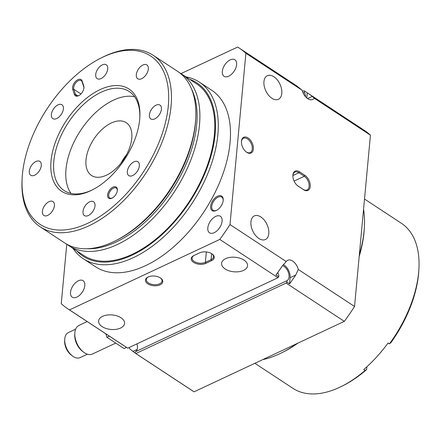 <?xml version="1.0" encoding="UTF-8"?>
<svg xmlns="http://www.w3.org/2000/svg" width="441" height="441" viewBox="0 0 441 441"><rect width="100%" height="100%" fill="white"/><g stroke="black" fill="none" stroke-linecap="round" stroke-linejoin="round"><path stroke-width="0.66" d="M135.255 353.131A156.026 89.203 123.3 0 1 132.95 351.389L129.56 348.622A9.873 5.926 64.9 0 0 129.219 347.486M66.773 244.204L61.249 303.689A156.026 89.203 -56.7 0 0 67.826 308.827A156.026 89.203 -56.7 0 0 69.518 309.891L219.778 239.435A156.026 89.203 -56.7 0 0 229.998 224.563L245.891 53.262A156.026 89.203 -56.7 0 0 239.314 48.119A156.026 89.203 -56.7 0 0 237.622 47.055L181.008 73.603M126.523 347.414L124.075 348.561L106.882 337.255L109.313 336.114M215.71 216.393A9.873 5.645 -56.7 0 0 208.576 224.678A9.873 5.645 -56.7 0 0 209.525 232.793A9.873 5.645 -56.7 0 0 214.199 232.694A9.873 5.645 -56.7 0 0 221.327 224.408A9.873 5.645 -56.7 0 0 220.379 216.294A9.873 5.645 -56.7 0 0 215.71 216.393M78.426 280.763A9.873 5.645 -56.7 0 0 71.293 289.053A9.873 5.645 -56.7 0 0 72.241 297.168A9.873 5.645 -56.7 0 0 76.91 297.069A9.873 5.645 -56.7 0 0 84.044 288.783A9.873 5.645 -56.7 0 0 83.095 280.669A9.873 5.645 -56.7 0 0 78.426 280.763M230.23 59.877A9.873 5.645 -56.7 0 0 223.096 68.168A9.873 5.645 -56.7 0 0 224.045 76.282A9.873 5.645 -56.7 0 0 228.714 76.183A9.873 5.645 -56.7 0 0 235.847 67.897A9.873 5.645 -56.7 0 0 234.899 59.783A9.873 5.645 -56.7 0 0 230.23 59.877M217.584 196.179A8.688 4.967 -56.7 0 0 210.627 206.3A8.688 4.967 -56.7 0 0 216.255 210.522A8.688 4.967 -56.7 0 0 216.388 210.462A8.688 4.967 -56.7 0 0 223.234 200.043A8.688 4.967 -56.7 0 0 217.584 196.179M83.321 258.735L95.504 266.75A105.664 60.411 -56.7 0 0 145.48 265.697A105.664 60.411 -56.7 0 0 221.801 177.034A105.664 60.411 -56.7 0 0 211.636 90.196L199.453 82.18A105.664 60.411 123.3 0 1 209.613 169.019A105.664 60.411 123.3 0 1 133.298 257.682A105.664 60.411 123.3 0 1 83.321 258.735A105.664 60.411 123.3 0 1 73.079 248.454M67.826 308.827L123.331 345.336A156.026 89.203 -56.7 0 0 124.423 346.031L127.129 347.817A156.026 89.203 -56.7 0 0 127.73 348.181L277.99 277.725A156.026 89.203 -56.7 0 0 278.712 276.739L278.844 275.36A8.296 4.978 -115.1 0 1 277.852 272.4M69.518 309.891L127.73 348.181M194.068 391.817L135.856 353.528A156.026 89.203 123.3 0 1 135.255 353.158L137.961 354.939A156.026 89.203 123.3 0 1 136.87 354.239L192.375 390.748A156.026 89.203 -56.7 0 0 194.068 391.817L344.322 321.362A156.026 89.203 -56.7 0 0 354.542 306.484L370.434 135.183A156.026 89.203 -56.7 0 0 363.858 130.045L308.353 93.536A156.026 89.203 123.3 0 1 312.272 96.392L314.196 98.194L370.434 135.183M136.87 354.239A156.026 89.203 123.3 0 1 135.8 353.517M106.882 337.255L105.884 333.859M185.959 76.85A105.664 60.411 123.3 0 1 199.453 82.18M245.891 53.262L302.129 90.251L298.739 87.483A156.026 89.203 -56.7 0 0 294.82 84.628L239.314 48.119M296.435 85.736L295.889 85.356M299.527 171.808L304.946 175.369A8.688 5.215 -115.1 0 1 310.232 186.46A8.688 5.215 -115.1 0 1 303.612 189.718L298.199 186.157A8.688 5.215 -115.1 0 1 297.752 185.843A8.688 5.215 -115.1 0 1 292.879 175.446A8.688 5.215 -115.1 0 1 299.527 171.808L298.893 172.729A7.899 4.741 64.9 0 0 294.935 172.1A7.899 4.741 64.9 0 0 292.868 175.755M248.085 137.972A8.688 5.215 -115.1 0 1 253.377 149.064A8.688 5.215 -115.1 0 1 246.756 152.316A8.688 5.215 -115.1 0 1 246.31 152.007A8.688 5.215 -115.1 0 1 241.436 141.611A8.688 5.215 -115.1 0 1 248.085 137.972M273.872 76.745A13.037 7.828 64.9 0 0 267.34 75.703A13.037 7.828 64.9 0 0 264.225 86.127A13.037 7.828 64.9 0 0 271.877 98.266A13.037 7.828 64.9 0 0 278.409 99.308A13.037 7.828 64.9 0 0 281.529 88.884A13.037 7.828 64.9 0 0 273.872 76.745M260.868 216.955A13.037 7.828 64.9 0 0 254.336 215.914A13.037 7.828 64.9 0 0 251.221 226.338A13.037 7.828 64.9 0 0 258.873 238.476A13.037 7.828 64.9 0 0 265.405 239.518A13.037 7.828 64.9 0 0 268.519 229.094A13.037 7.828 64.9 0 0 260.868 216.955M229.998 224.563L286.237 261.557A9.873 5.926 64.9 0 1 287.736 260.273A9.873 5.926 64.9 0 1 292.686 261.066A9.873 5.926 64.9 0 1 298.303 269.495L354.542 306.484M302.129 90.251A9.873 5.926 64.9 0 0 312.697 99.473A9.873 5.926 64.9 0 0 314.196 98.194M223.212 200.385A7.899 4.515 -56.7 0 0 221.801 197.105A7.899 4.515 -56.7 0 0 218.063 197.182A7.899 4.515 -56.7 0 0 212.358 203.814A7.899 4.515 -56.7 0 0 213.119 210.307A7.899 4.515 -56.7 0 0 216.691 210.302M102.147 326.621A13.037 7.288 5.3 0 1 98.608 320.993A13.037 7.288 5.3 0 1 107.091 315.05A13.037 7.288 5.3 0 1 121.021 317.774A13.037 7.288 5.3 0 1 124.566 323.402A13.037 7.288 5.3 0 1 116.077 329.344A13.037 7.288 5.3 0 1 102.147 326.621M225.13 268.955A13.037 7.288 5.3 0 1 221.591 263.327A13.037 7.288 5.3 0 1 230.075 257.384A13.037 7.288 5.3 0 1 244.005 260.107A13.037 7.288 5.3 0 1 247.55 265.736A13.037 7.288 5.3 0 1 239.061 271.678A13.037 7.288 5.3 0 1 225.13 268.955M160.414 277.946A8.688 4.862 5.3 0 1 160.816 278.227A8.688 4.862 5.3 0 1 159.857 284.914A8.688 4.862 5.3 0 1 147.829 283.85A8.688 4.862 5.3 0 1 148.038 277.042A8.688 4.862 5.3 0 1 160.414 277.946M199.646 252.842A8.688 4.862 5.3 0 1 211.895 253.807A8.688 4.862 5.3 0 1 212.297 254.088A8.688 4.862 5.3 0 1 211.564 260.675L205.842 263.36A8.688 4.862 5.3 0 1 193.654 262.428A8.688 4.862 5.3 0 1 193.797 255.582A8.688 4.862 5.3 0 1 193.93 255.521L199.646 252.842M219.778 239.435L277.99 277.725M278.712 276.739L276.005 274.952A156.026 89.203 -56.7 0 0 282.163 266.171L286.237 261.557M135.255 353.158L135.381 351.78A8.296 4.978 64.9 0 0 136.925 343.87M262.649 359.658A105.664 60.411 -56.7 0 0 279.5 353.853A105.664 60.411 -56.7 0 0 281.115 353.081A105.664 60.411 -56.7 0 0 296.765 343.66M359.343 254.738A105.664 60.411 -56.7 0 0 364.409 226.448A105.664 60.411 -56.7 0 0 363.566 209.255M298.303 269.495L295.696 275.074A156.026 89.203 123.3 0 1 289.544 283.861L290.117 277.692A9.873 5.926 64.9 0 0 284.103 265.085A9.873 5.926 64.9 0 0 283.293 264.617M135.381 351.78L286.964 280.702L286.837 282.08L289.544 283.861M286.837 282.08A156.026 89.203 123.3 0 1 286.11 283.067L344.322 321.362M302.465 91.386L303.959 90.692A156.026 89.203 123.3 0 1 304.56 91.055L304.428 92.434A8.296 4.978 -115.1 0 1 305.619 96.827M135.856 353.528L286.11 283.067M306.793 97.963L307.267 92.836A156.026 89.203 123.3 0 1 308.353 93.536M307.267 92.836L304.56 91.055M303.132 93.04L304.428 92.434M87.197 321.566L78.972 325.419A15.799 9.487 64.9 0 0 74.805 333.297A15.799 9.487 64.9 0 0 83.669 352.199A15.799 9.487 64.9 0 0 84.474 352.767A15.799 9.487 64.9 0 0 92.389 354.029L115.746 343.081M76.778 250.885A103.685 59.281 -56.7 0 0 132.091 255.163A103.685 59.281 -56.7 0 0 209.232 161.775A103.685 59.281 -56.7 0 0 189.652 79.281M246.072 151.82A7.899 4.741 64.9 0 0 246.243 151.936A7.899 4.741 64.9 0 0 250.201 152.564A7.899 4.741 64.9 0 0 252.092 146.247A7.899 4.741 64.9 0 0 247.451 138.893A7.899 4.741 64.9 0 0 243.493 138.259A7.899 4.741 64.9 0 0 241.425 141.914M297.515 185.655A7.899 4.741 64.9 0 0 297.686 185.771L303.099 189.332A7.899 4.741 64.9 0 0 307.057 189.966A7.899 4.741 64.9 0 0 308.948 183.649A7.899 4.741 64.9 0 0 304.312 176.29L298.893 172.729L292.89 175.546M194.161 255.411A7.899 4.416 -174.7 0 0 192.078 258.057A7.899 4.416 -174.7 0 0 196.647 262.599A7.899 4.416 -174.7 0 0 205.363 262.351L211.079 259.666A7.899 4.416 -174.7 0 0 213.532 256.833A7.899 4.416 -174.7 0 0 212.005 253.878M148.358 276.893A7.899 4.416 -174.7 0 0 146.318 279.517A7.899 4.416 -174.7 0 0 148.463 282.929A7.899 4.416 -174.7 0 0 156.908 284.577A7.899 4.416 -174.7 0 0 162.051 280.978A7.899 4.416 -174.7 0 0 160.524 278.023M282.51 265.664A8.296 4.978 -115.1 0 1 283.982 266.392A8.296 4.978 -115.1 0 1 288.838 274.037A8.296 4.978 -115.1 0 1 286.964 280.702M364.409 226.448L364.327 228.091A103.685 59.281 123.3 0 1 359.189 256.414M297.967 343.098A103.685 59.281 123.3 0 1 282.593 352.353L281.115 353.081M83.669 352.199L82.489 351.312A13.825 8.302 -115.1 0 1 74.733 334.774L74.805 333.297M68.702 245.576L83.597 255.372A102.698 58.714 -56.7 0 0 132.168 254.347A102.698 58.714 -56.7 0 0 206.349 168.17A102.698 58.714 -56.7 0 0 196.471 83.768L181.582 73.972A102.698 58.714 123.3 0 1 191.455 158.374A102.698 58.714 123.3 0 1 117.278 244.551A102.698 58.714 123.3 0 1 68.702 245.576A102.698 58.714 123.3 0 1 66.723 244.165M75.654 329.157L68.372 332.575A13.825 8.302 64.9 0 0 64.722 339.465A13.825 8.302 64.9 0 0 72.478 356.003A13.825 8.302 64.9 0 0 73.184 356.504A13.825 8.302 64.9 0 0 80.113 357.607L87.395 354.195M179.498 72.71A102.698 58.714 123.3 0 1 181.582 73.972M254.87 363.301L292.89 388.312A98.751 56.459 -56.7 0 0 339.598 387.33A98.751 56.459 -56.7 0 0 341.108 386.603A98.751 56.459 -56.7 0 0 365.104 370.44L366.614 369.586L366.879 366.769M389.453 343.864A98.751 56.459 -56.7 0 0 418.95 268.26L418.867 269.903A96.772 55.329 123.3 0 1 391.013 342.541L389.453 343.864L388.097 342.971A98.751 56.459 123.3 0 1 363.748 369.547L365.104 370.44M418.95 268.26A98.751 56.459 -56.7 0 0 401.426 223.311L364.514 199.029M72.478 356.003L71.299 355.115A11.852 7.117 -115.1 0 1 64.651 340.943L64.722 339.465M86.987 248.746A100.724 57.589 -56.7 0 0 116.077 242.032A100.724 57.589 -56.7 0 0 191.736 89.506M366.614 369.586A96.772 55.329 123.3 0 1 342.58 385.881L341.108 386.603M22.133 178.489L22.05 180.126A102.698 58.714 -56.7 0 0 40.274 226.878L64.64 242.903A102.698 58.714 -56.7 0 0 113.216 241.883A102.698 58.714 -56.7 0 0 114.787 241.128L116.259 240.4A100.724 57.589 -56.7 0 0 195.661 119.687L195.743 118.05A102.698 58.714 -56.7 0 0 177.519 71.299L153.148 55.274A102.698 58.714 -56.7 0 0 104.578 56.294A102.698 58.714 -56.7 0 0 103.007 57.049L101.535 57.777A100.724 57.589 -56.7 0 0 22.133 178.489A100.724 57.589 -56.7 0 0 87.643 223.333A100.724 57.589 -56.7 0 0 168.291 105.983A100.724 57.589 -56.7 0 0 103.073 57.038A100.724 57.589 -56.7 0 0 101.535 57.777M141.688 78.696A8.296 4.741 -56.7 0 0 147.674 71.74A8.296 4.741 -56.7 0 0 146.881 64.921A8.296 4.741 -56.7 0 0 142.956 65.003A8.296 4.741 -56.7 0 0 136.964 71.966A8.296 4.741 -56.7 0 0 137.763 78.779A8.296 4.741 -56.7 0 0 141.688 78.696M35.93 161.5A8.296 4.741 -56.7 0 0 29.938 168.462A8.296 4.741 -56.7 0 0 30.738 175.275A8.296 4.741 -56.7 0 0 34.663 175.193A8.296 4.741 -56.7 0 0 40.655 168.236A8.296 4.741 -56.7 0 0 39.855 161.417A8.296 4.741 -56.7 0 0 35.93 161.5M133.97 161.841A8.296 4.741 -56.7 0 0 127.978 168.798A8.296 4.741 -56.7 0 0 128.778 175.617A8.296 4.741 -56.7 0 0 132.702 175.535A8.296 4.741 -56.7 0 0 138.695 168.578A8.296 4.741 -56.7 0 0 137.895 161.759A8.296 4.741 -56.7 0 0 133.97 161.841M56.746 118.524A8.296 4.741 -56.7 0 0 62.738 111.567A8.296 4.741 -56.7 0 0 61.938 104.749A8.296 4.741 -56.7 0 0 58.014 104.831A8.296 4.741 -56.7 0 0 52.021 111.794A8.296 4.741 -56.7 0 0 52.821 118.607A8.296 4.741 -56.7 0 0 56.746 118.524M154.785 118.866A8.296 4.741 -56.7 0 0 160.778 111.909A8.296 4.741 -56.7 0 0 159.978 105.09A8.296 4.741 -56.7 0 0 156.053 105.173A8.296 4.741 -56.7 0 0 150.067 112.135A8.296 4.741 -56.7 0 0 150.861 118.949A8.296 4.741 -56.7 0 0 154.785 118.866M47.76 215.362A8.296 4.741 -56.7 0 0 53.752 208.406A8.296 4.741 -56.7 0 0 52.953 201.587A8.296 4.741 -56.7 0 0 49.034 201.669A8.296 4.741 -56.7 0 0 43.042 208.632A8.296 4.741 -56.7 0 0 43.835 215.445A8.296 4.741 -56.7 0 0 47.76 215.362M101.077 78.559A8.296 4.741 -56.7 0 0 107.069 71.596A8.296 4.741 -56.7 0 0 106.27 64.777A8.296 4.741 -56.7 0 0 102.345 64.86A8.296 4.741 -56.7 0 0 96.353 71.822A8.296 4.741 -56.7 0 0 97.152 78.641A8.296 4.741 -56.7 0 0 101.077 78.559M88.371 215.506A8.296 4.741 -56.7 0 0 94.363 208.543A8.296 4.741 -56.7 0 0 93.564 201.73A8.296 4.741 -56.7 0 0 89.639 201.813A8.296 4.741 -56.7 0 0 83.652 208.769A8.296 4.741 -56.7 0 0 84.446 215.588A8.296 4.741 -56.7 0 0 88.371 215.506M114.787 241.128A102.698 58.714 -56.7 0 0 195.743 118.05M74.369 94.424L72.737 89.429A6.714 3.837 123.3 0 1 77.941 79.656A6.714 3.837 123.3 0 1 82.114 80.973L83.746 85.973A6.714 3.837 123.3 0 1 83.939 87.643A6.714 3.837 123.3 0 1 78.647 95.691A6.714 3.837 123.3 0 1 74.369 94.424L75.461 94.286A5.926 3.39 -56.7 0 0 76.343 95.504A5.926 3.39 -56.7 0 0 78.95 95.532M112.99 187.127A6.714 3.837 123.3 0 1 117.356 190.115A6.714 3.837 123.3 0 1 112.064 198.163A6.714 3.837 123.3 0 1 111.959 198.213A6.714 3.837 123.3 0 1 107.615 194.95A6.714 3.837 123.3 0 1 112.99 187.127M100.046 89.644A61.227 35.004 -56.7 0 0 51.029 160.971A61.227 35.004 -56.7 0 0 90.67 190.727A61.227 35.004 -56.7 0 0 91.607 190.275A61.227 35.004 -56.7 0 0 139.869 116.904A61.227 35.004 -56.7 0 0 100.046 89.644M40.274 226.878A102.698 58.714 -56.7 0 0 88.845 225.853A102.698 58.714 -56.7 0 0 163.027 139.676A102.698 58.714 -56.7 0 0 153.148 55.274M117.328 190.457A5.926 3.39 -56.7 0 0 116.27 188.075A5.926 3.39 -56.7 0 0 113.469 188.136A5.926 3.39 -56.7 0 0 109.192 193.103A5.926 3.39 -56.7 0 0 109.759 197.976A5.926 3.39 -56.7 0 0 112.367 198.003M83.911 87.991A5.926 3.39 -56.7 0 0 83.735 86.822L82.109 81.828A5.926 3.39 -56.7 0 0 81.227 80.604A5.926 3.39 -56.7 0 0 78.421 80.664A5.926 3.39 -56.7 0 0 73.829 89.286L75.461 94.286L77.814 95.829M139.819 117.73A59.248 33.874 -56.7 0 0 129.274 91.574A59.248 33.874 -56.7 0 0 101.248 92.163A59.248 33.874 -56.7 0 0 58.455 141.881A59.248 33.874 -56.7 0 0 64.154 190.573A59.248 33.874 -56.7 0 0 92.175 189.983A59.248 33.874 -56.7 0 0 92.351 189.9M134.599 96.739A59.248 33.874 -56.7 0 0 113.431 100.179A59.248 33.874 -56.7 0 0 73.019 144.163A59.248 33.874 -56.7 0 0 71.007 193.423M111.314 123A31.598 18.064 -56.7 0 0 88.492 149.521A31.598 18.064 -56.7 0 0 91.53 175.49A31.598 18.064 -56.7 0 0 106.474 175.176A31.598 18.064 -56.7 0 0 129.301 148.656A31.598 18.064 -56.7 0 0 126.264 122.686A31.598 18.064 -56.7 0 0 111.314 123M126.622 154.576A31.598 18.064 -56.7 0 0 120.955 163.192M137.195 349.399L132.95 351.389M307.598 98.58L312.272 96.392M304.946 175.369L304.312 176.29L294.086 181.086M297.686 185.771L298.199 186.157M303.099 189.332L303.612 189.718M290.117 277.692L295.696 275.074M206.327 251.949L205.363 262.351L205.842 263.36M211.564 260.675L211.079 259.666L211.641 253.647M83.735 86.822L83.746 85.973M82.109 81.828L82.114 80.973M72.737 89.429L73.829 89.286L80.946 93.966"/></g></svg>
